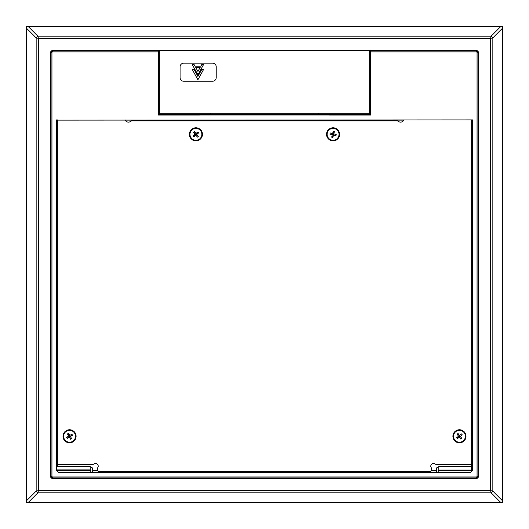 <?xml version="1.0" encoding="UTF-8"?>
<svg xmlns="http://www.w3.org/2000/svg" width="529" height="529" viewBox="0 0 529 529"><rect width="100%" height="100%" fill="white"/><g stroke="black" fill="none" stroke-linecap="round" stroke-linejoin="round"><path stroke-width="0.79" d="M26.45 26.45L26.45 502.55L502.55 502.55L502.55 26.45L26.45 26.45L26.483 28.196L36.157 37.87A5.409 1.243 -45 0 1 37.87 36.157L38.438 38.438L36.157 37.87L36.157 491.13L38.438 490.562L37.87 492.843A5.409 1.243 -135 0 1 36.157 491.13L26.483 500.804L26.476 502.524L28.196 502.517L37.87 492.843L491.13 492.843L490.562 490.562L492.843 491.13A5.409 1.243 135 0 1 491.13 492.843L500.804 502.517L28.196 502.517M502.55 502.55L502.517 500.804L492.843 491.13L492.843 37.87L490.562 38.438L491.13 36.157A5.409 1.243 45 0 1 492.843 37.87L502.517 28.196L502.55 26.45M500.804 502.517L502.524 502.524M26.483 500.804L26.483 28.196M28.196 26.483L500.804 26.483L491.13 36.157L37.87 36.157L28.196 26.483L26.476 26.476M502.524 26.476L500.804 26.483M502.517 28.196L502.517 500.804M369.652 76.586L370.102 76.586M341.595 477.866L341.595 478.381M159.348 76.586L158.898 76.586M187.405 478.381L187.405 477.866M478.381 476.583A1.805 1.805 0 0 1 476.583 478.381L52.417 478.381A1.805 1.805 0 0 1 50.619 476.583L50.619 52.417A1.805 1.805 0 0 1 52.417 50.619L476.583 50.619A1.805 1.805 0 0 1 478.381 52.417L478.381 476.583M266.755 478.381L266.755 477.866M262.245 477.866L262.245 478.381M370.102 51.531A0.542 0.542 180 0 1 370.644 50.989A0.542 0.542 0 0 0 370.102 51.531L370.102 100.041L370.644 99.505L370.644 51.895L370.102 51.895M158.898 63.262L159.348 63.262M370.644 50.989L476.603 50.989L370.644 50.989L370.644 51.895L476.603 51.895L476.603 50.989L477.958 52.345L477.052 52.345L477.052 476.517L477.958 476.517A1.349 1.349 0 0 1 476.609 477.866L476.609 476.96L52.391 476.96L52.391 477.866A1.349 1.349 0 0 1 51.042 476.517L51.042 52.345L52.397 50.989L158.356 50.989L158.356 51.895L158.898 51.531A0.542 0.542 180 0 0 158.356 50.989L158.898 51.531M58.474 472.238L56.676 470.42M472.324 470.42L470.526 472.238M318.643 113.285L319.523 114.171L317.757 114.204L211.243 114.204L209.477 114.171L210.357 113.285M209.477 114.171L200.418 114.171L198.997 114.456L199.532 114.998L329.468 114.998L330.003 114.456L328.582 114.171L319.523 114.171M52.391 476.96L51.948 476.517L51.948 52.345L51.042 52.345L52.173 51.009L52.325 51.902L158.356 51.895L158.356 99.505L158.898 100.041L158.898 51.895L158.898 100.041L158.33 99.505L158.33 115.031L158.872 114.489L198.997 114.489L199.532 114.998M472.549 470.651L472.549 119.898L57.582 120.136M56.451 119.898L56.451 470.651M58.256 472.457L470.744 472.457M471.418 120.136L472.549 119.898M125.228 120.136L403.772 120.136M159.348 67.011L158.898 67.011M159.348 71.521L158.898 71.521M198.997 114.456L330.003 114.456L329.468 115.031L370.67 115.031L370.128 114.489L370.128 100.041L370.644 99.505M370.102 100.041L370.128 114.489L330.003 114.462M158.898 63.401L159.348 63.42M369.652 71.521L370.102 71.521M369.652 67.011L370.102 67.011M370.102 62.495L369.652 62.495M57.357 168.143A7.168 7.168 0 0 1 57.357 165.881M57.357 438.918A7.168 7.168 0 0 1 57.357 436.663M143.399 471.518A7.168 7.168 0 0 1 141.792 472.457M136.237 472.457A7.168 7.168 0 0 1 134.63 471.518M394.369 471.518A7.168 7.168 0 0 1 392.763 472.457M387.208 472.457A7.168 7.168 0 0 1 385.601 471.518M471.643 436.663A7.168 7.168 0 0 1 471.643 438.918M471.643 165.881A7.168 7.168 0 0 1 471.643 168.143M57.357 119.898L57.357 464.35L92.853 464.35A1.792 1.792 0 0 0 93.931 463.993A2.691 2.691 0 0 1 97.693 467.755A1.792 1.792 0 0 0 97.336 468.833L97.336 469.726A1.792 1.792 0 0 0 99.128 471.518L429.872 471.518A1.792 1.792 0 0 0 431.664 469.726L431.664 468.833A1.792 1.792 0 0 0 431.307 467.755A2.691 2.691 0 0 1 435.069 463.993A1.792 1.792 0 0 0 436.147 464.35L471.643 464.35L471.643 119.898M76.09 436.293A6.546 6.546 0 0 1 69.55 442.839A6.546 6.546 0 0 1 63.004 436.293A6.546 6.546 0 0 1 69.55 429.753A6.546 6.546 0 0 1 76.09 436.293M339.611 134.32A6.546 6.546 0 0 1 333.072 140.866A6.546 6.546 0 0 1 326.525 134.32A6.546 6.546 0 0 1 333.072 127.78A6.546 6.546 0 0 1 339.611 134.32M202.475 134.32A6.546 6.546 0 0 1 195.928 140.866A6.546 6.546 0 0 1 189.389 134.32A6.546 6.546 0 0 1 195.928 127.78A6.546 6.546 0 0 1 202.475 134.32M465.996 436.293A6.546 6.546 0 0 1 459.45 442.839A6.546 6.546 0 0 1 452.91 436.293A6.546 6.546 0 0 1 459.45 429.753A6.546 6.546 0 0 1 465.996 436.293M403.885 119.898A3.584 3.584 0 0 1 398.258 121.293A1.792 1.792 0 0 0 397.107 120.877L131.893 120.877A1.792 1.792 0 0 0 130.742 121.293A3.584 3.584 0 0 1 125.115 119.898M159.348 113.728L369.652 113.728L369.652 50.546L159.348 50.546L159.348 113.728L158.872 113.728M216.209 77.624A3.61 3.61 0 0 1 212.598 81.235L183.715 81.235A3.61 3.61 0 0 1 180.105 77.624L180.105 66.793A3.61 3.61 0 0 1 183.715 63.176L212.598 63.176A3.61 3.61 0 0 1 216.216 66.793L216.216 77.624A3.61 3.61 0 0 1 212.598 81.235L183.715 81.235A3.61 3.61 0 0 1 180.105 77.624L180.105 66.793A3.61 3.61 0 0 1 183.715 63.182L212.598 63.176A3.61 3.61 0 0 1 216.209 66.793L216.216 77.624M370.128 113.728L369.652 113.728M370.128 110.085L369.652 110.085M159.348 110.085L158.872 110.085M194.097 64.545L195.003 66.198L200.822 66.198L201.741 64.545L203.572 64.545L197.919 74.801L192.258 64.545L194.097 64.545L194.996 66.204L200.822 66.204L201.741 64.545L203.566 64.545L197.919 74.794L192.265 64.545L194.097 64.545M194.097 69.511L197.919 76.427L201.741 69.511L203.572 69.511L197.919 79.767L192.258 69.511L194.097 69.511L197.919 76.434L201.741 69.511M192.258 69.511L194.097 69.517M197.919 79.767L192.265 69.517M203.572 69.511L197.919 79.76M201.741 69.517L203.566 69.517M200.18 67.408L195.71 67.408L197.945 71.468L200.18 67.408L197.945 71.461L195.71 67.408M195.717 67.408L200.174 67.408M72.585 441.391A5.931 5.931 0 0 1 64.452 439.328A5.931 5.931 0 0 1 66.515 431.195A5.931 5.931 0 0 1 74.649 433.258A5.931 5.931 0 0 1 72.585 441.391M68.704 436.081L69.55 436.293L69.332 437.139L68.704 436.081L69.762 435.446L68.499 433.317L67.434 433.952L68.704 436.081L66.575 437.344L67.209 438.409L69.332 437.139L70.602 439.268L71.66 438.634L70.397 436.511L72.526 435.241L71.891 434.177L69.762 435.446L69.55 436.293L69.233 435.764M67.97 434.845L69.028 434.216M71.627 435.777L70.998 434.712M70.066 438.376L71.131 437.741M68.102 437.873L67.467 436.815M69.332 437.139L70.397 436.511L69.762 435.446M70.397 436.511L69.55 436.293L70.079 435.975M69.868 436.822L69.55 436.293L69.015 436.61M463.106 440.968A5.931 5.931 0 0 1 454.775 439.949A5.931 5.931 0 0 1 455.8 431.618A5.931 5.931 0 0 1 464.125 432.636A5.931 5.931 0 0 1 463.106 440.968M458.583 436.187L459.45 436.293L459.344 437.159L458.583 436.187L459.556 435.427L458.035 433.476L457.056 434.236L458.583 436.187L456.633 437.714L457.393 438.686L459.344 437.159L460.871 439.11L461.843 438.349L460.316 436.399L462.267 434.878L461.506 433.899L459.556 435.427L459.45 436.293L459.073 435.803M457.697 435.056L458.676 434.296M461.447 435.519L460.686 434.54M460.23 438.29L461.202 437.529M458.213 438.045L457.453 437.073M459.344 437.159L460.316 436.399L459.556 435.427M460.316 436.399L459.45 436.293L459.939 435.916M459.833 436.782L459.45 436.293L458.967 436.676M199.678 138.922A5.931 5.931 0 0 1 191.326 138.069A5.931 5.931 0 0 1 192.186 129.717A5.931 5.931 0 0 1 200.537 130.577A5.931 5.931 0 0 1 199.678 138.922M195.062 134.234L195.928 134.32L195.842 135.193L195.062 134.234L196.021 133.453L194.46 131.529L193.502 132.31L195.062 134.234L193.138 135.794L193.918 136.753L195.842 135.193L197.403 137.11L198.362 136.33L196.801 134.412L198.719 132.845L197.939 131.886L196.021 133.453L195.928 134.32L195.538 133.844M194.156 133.116L195.115 132.336M197.912 133.506L197.132 132.548M196.748 136.303L197.707 135.523M194.732 136.098L193.951 135.14M195.842 135.193L196.801 134.412L196.021 133.453M196.801 134.412L195.928 134.32L196.411 133.93M196.319 134.802L195.928 134.32L195.452 134.71M331.571 140.066A5.931 5.931 0 0 1 327.325 132.825A5.931 5.931 0 0 1 334.566 128.58A5.931 5.931 0 0 1 338.811 135.821A5.931 5.931 0 0 1 331.571 140.066M332.629 133.566L333.072 134.32L332.311 134.763L332.629 133.566L333.825 133.877L334.447 131.483L333.25 131.172L332.629 133.566L330.228 132.944L329.917 134.141L332.311 134.763L331.69 137.156L332.886 137.474L333.515 135.074L335.908 135.702L336.219 134.505L333.825 133.877L333.072 134.32L333.224 133.725M332.986 132.177L334.183 132.488M334.897 135.437L335.214 134.24M331.954 136.151L333.151 136.462M330.929 134.399L331.24 133.202M332.311 134.763L333.515 135.074L333.825 133.877M333.515 135.074L333.072 134.32L333.667 134.478M332.913 134.921L333.072 134.32L332.47 134.168M92.383 472.238L92.383 467.894L90.267 466.671L90.267 469.884L90.889 470.142L90.267 470.374L56.451 470.374M90.267 472.457L90.267 470.374M51.042 470.374L50.619 470.374M50.619 470.142L51.042 470.142M56.451 470.142L90.889 470.142M92.773 470.446L92.773 470.069L92.773 470.446L97.481 470.433M50.619 469.884L51.042 469.884M56.451 469.884L90.267 469.884M436.227 470.618L436.617 467.894L436.617 472.238M438.733 472.457L438.733 470.579L438.111 470.327L438.733 470.089L438.733 466.671L436.617 467.894M478.381 470.579L477.958 470.579M472.476 470.579L438.733 470.579M438.733 470.089L472.549 470.089M477.958 470.089L478.381 470.089M438.111 470.327L472.549 470.327M477.958 470.327L478.381 470.327M490.562 490.562L38.438 490.562L38.438 38.438L490.562 38.438L490.562 490.562M317.757 113.728L317.757 114.204M211.243 113.728L211.243 114.204M476.603 51.895L477.052 52.345M476.603 50.989L476.675 51.902M477.958 476.517L477.958 52.345L477.958 476.517L476.609 477.866L52.391 477.866L51.042 476.517L51.948 476.517M477.052 476.517L476.609 476.96M51.948 52.345L52.325 51.902M52.173 51.009L52.397 51.895M56.676 469.884L56.676 120.129M438.733 472.238L393.239 472.238M386.732 472.238L142.268 472.238M135.761 472.238L90.267 472.238M472.324 120.129L472.324 470.089M57.582 466.671L57.582 464.35M471.418 464.35L471.418 470.089M436.227 470.433L431.519 470.433M158.872 100.041L158.872 114.489L158.872 100.041M370.67 115.031L370.67 99.505M158.33 115.031L199.532 115.031M330.003 114.489L370.128 114.489M318.643 113.292L318.756 113.728M210.244 113.728L210.357 113.292M477.958 52.345L476.827 51.009M476.609 477.866L52.391 477.866M198.997 114.489L158.872 114.489M50.619 473.845L51.042 473.845M92.773 469.897L92.383 467.894M50.619 466.671L51.042 466.671M56.676 466.671L90.267 466.671M478.381 473.845L477.958 473.845M478.381 466.671L477.958 466.671M472.324 466.671L438.733 466.671"/></g></svg>
